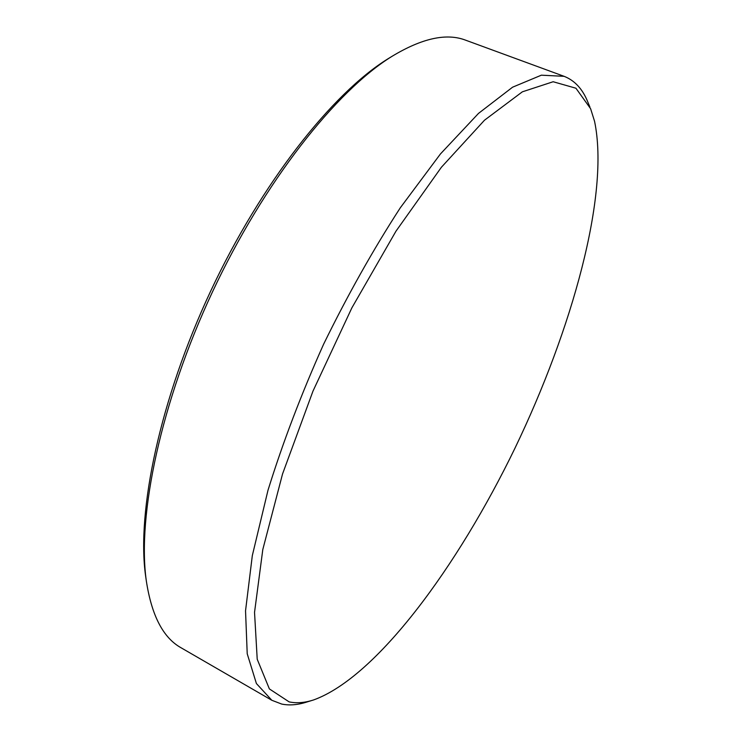 <?xml version="1.0" encoding="UTF-8"?>
<svg xmlns="http://www.w3.org/2000/svg" width="742" height="742" viewBox="0 0 742 742"><rect width="100%" height="100%" fill="white"/><g stroke="black" fill="none" stroke-linecap="round" stroke-linejoin="round"><path stroke-width="1.11" d="M289.12 701.876C296.596 703.462 304.786 702.804 313.699 699.91C376.741 677.038 457.777 566.369 515.05 448.01C572.119 329.337 609.878 194.506 594.565 121.336L590.613 108.712L575.931 88.224L553.142 81.741L522.359 91.823L484.48 120.223L441.388 167.265L395.978 231.17L351.893 307.819L312.976 391.127L282.544 473.971L262.807 549.507L254.534 612.373L257.214 659.239L269.383 688.919L289.12 701.876M312.011 700.429L307.002 701.969C297.848 704.937 289.426 705.642 281.719 704.065L271.841 700.281L256.407 683.54L247.216 653.748L245.537 610.805L252.317 555.61L267.973 490.341C282.721 442.798 301.28 394.058 323.651 344.121C347.701 294.964 373.263 249.507 400.337 207.741L440.46 153.928L478.516 113.387L512.592 87.185L541.363 75.183L564.106 76.324C574.781 80.498 582.711 89.142 587.905 102.248L589.927 107.08M146.23 580.225L145.618 576.033C136.463 511.646 159.818 399.669 210.635 291.189C261.453 182.699 332.518 93.075 387.843 58.887L391.461 56.67M271.841 700.281L181.131 647.812C163.203 637.879 151.6 615.545 146.313 580.819C137.066 515.801 160.801 402.201 212.416 292.014C264.022 181.827 336.098 90.876 391.971 56.364C422.031 38.194 446.619 32.815 465.726 40.216L564.106 76.324M145.618 576.033L146.313 580.819M387.843 58.887L391.971 56.364"/></g></svg>
